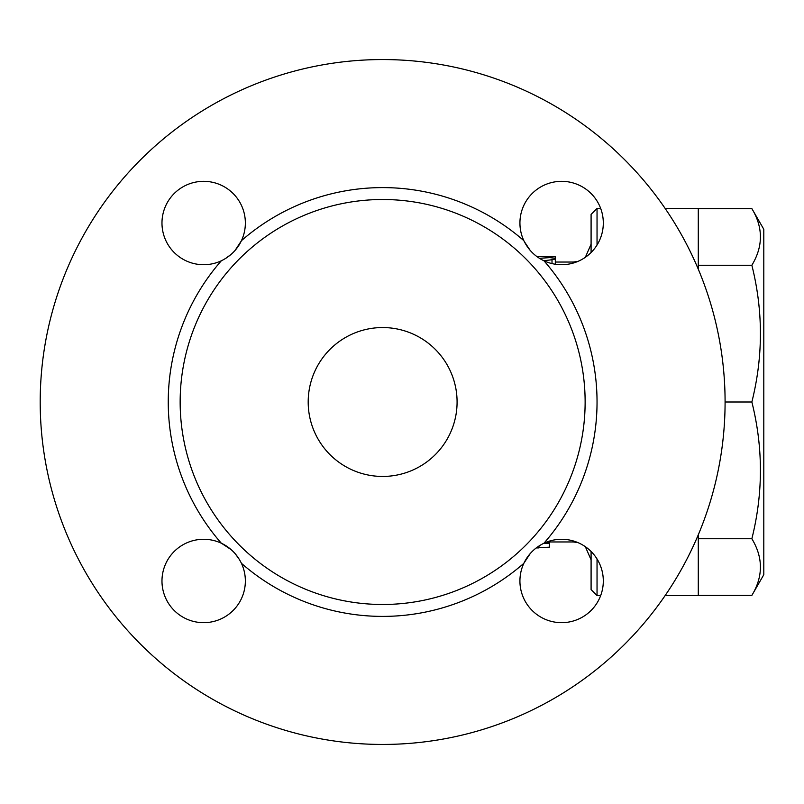 <?xml version="1.0" encoding="UTF-8"?>
<svg xmlns="http://www.w3.org/2000/svg" width="804" height="804" viewBox="0 0 804 804"><rect width="100%" height="100%" fill="white"/><g stroke="black" fill="none" stroke-linecap="round" stroke-linejoin="round"><path stroke-width="1.21" d="M573.222 263.069L573.222 262.044L577.774 261.451M585.342 257.31L591.091 244.175M597.04 245.009L597.04 208.447L591.091 214.397L591.091 252.516M591.091 551.484L591.091 589.603L597.04 595.553L597.04 558.991M665.139 595.553L698.284 595.553L698.284 534.801M698.284 269.199L698.284 208.447L665.139 208.447M698.284 595.392L751.861 595.392C763.257 576.508 763.257 557.624 751.861 538.75C763.257 493.164 763.257 447.587 751.861 402C763.257 356.413 763.257 310.836 751.861 265.25C763.257 246.376 763.257 227.492 751.861 208.608L698.284 208.608M751.861 208.608L763.8 229.291L763.8 574.709L751.861 595.392M698.284 538.75L751.861 538.75M725.087 402A342.444 342.444 0 0 1 211.422 698.565A342.444 342.444 0 0 1 211.422 105.435A342.444 342.444 0 0 1 725.087 402L751.861 402M698.284 265.25L751.861 265.25M543.906 543.243L549.403 543.243L549.403 547.182L538.981 547.675M534.218 549.564L536.228 547.916L538.981 547.916L538.981 545.976M549.403 541.122L549.403 543.243L546.831 541.996M543.906 260.757L553.594 259.521L555.232 258.878L555.112 258.315L549.815 257.612L539.424 258.305M534.137 254.365L536.61 256.375L555.273 256.788L555.353 264.486M245.361 580.98A41.687 41.687 0 0 0 241.441 563.333A41.687 41.687 0 0 1 209.723 622.226A41.687 41.687 0 0 1 162.418 574.93A41.687 41.687 0 0 1 221.311 543.202C230.266 547.474 236.969 554.187 241.441 563.333A214.397 214.397 0 0 0 523.846 563.333C528.117 554.388 534.831 547.675 543.976 543.202A41.687 41.687 0 0 1 602.869 574.93A41.687 41.687 0 0 1 555.574 622.226A41.687 41.687 0 0 1 527.896 556.458M203.663 264.717A41.687 41.687 0 0 0 221.311 260.797A41.687 41.687 0 0 1 162.418 229.07A41.687 41.687 0 0 1 209.723 181.774A41.687 41.687 0 0 1 241.441 240.667C237.17 249.612 230.457 256.325 221.311 260.797A214.397 214.397 0 0 0 221.311 543.202A41.687 41.687 0 0 1 228.185 547.253M519.937 223.02A41.687 41.687 0 0 0 523.846 240.667A41.687 41.687 0 0 1 555.574 181.774A41.687 41.687 0 0 1 602.869 229.07A41.687 41.687 0 0 1 543.976 260.797C535.032 256.526 528.318 249.813 523.846 240.667A214.397 214.397 0 0 0 241.441 240.667A41.687 41.687 0 0 1 237.391 247.542M530.278 553.494L523.977 563.071M524.248 241.481L530.208 250.426M239.381 559.463L235.08 553.574M231.15 549.634L221.572 543.333M225.18 258.737L231.07 254.436M235.009 250.506L241.311 240.929M230.296 535.384A202.487 202.487 0 0 0 585.131 402A202.487 202.487 0 0 0 311.399 212.457A202.487 202.487 0 0 0 230.296 535.384M457.084 402A74.44 74.44 0 0 1 345.418 466.471A74.44 74.44 0 0 1 345.418 337.529A74.44 74.44 0 0 1 457.084 402M573.222 540.931L573.222 541.956L577.774 542.549M552.006 263.591L552.006 259.782M549.403 257.612L549.403 256.375M543.976 543.202A214.397 214.397 0 0 0 543.976 260.797M585.342 546.69L591.091 559.825M573.222 262.044L555.353 262.044M573.222 541.956L549.403 541.956M597.04 595.553L600.678 595.553M597.04 208.447L600.678 208.447"/></g></svg>
